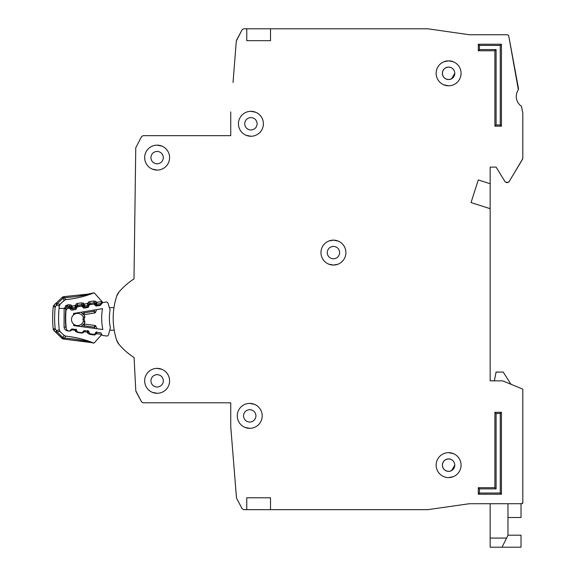 <?xml version="1.0" encoding="UTF-8"?>
<svg xmlns="http://www.w3.org/2000/svg" width="576" height="576" viewBox="0 0 576 576"><rect width="100%" height="100%" fill="white"/><g stroke="black" fill="none" stroke-linecap="round" stroke-linejoin="round"><path stroke-width="0.86" d="M102.852 335.498L106.582 335.995L102.852 335.498A1.188 1.188 0 0 1 101.923 334.814L101.311 333.461A1.188 1.188 0 0 0 100.39 332.77L96.984 332.316A1.188 1.188 0 0 0 95.918 332.734L94.968 333.878A1.188 1.188 0 0 1 93.895 334.296L90.482 333.842A1.188 1.188 0 0 1 89.568 333.166L88.927 331.798A1.188 1.188 0 0 0 88.02 331.128L84.622 330.646A1.188 1.188 0 0 0 83.534 331.078L82.613 332.208A1.188 1.188 0 0 1 81.533 332.64L78.134 332.186A1.188 1.188 0 0 1 77.213 331.502L76.601 330.149A1.188 1.188 0 0 0 75.679 329.465L72.274 329.004A1.188 1.188 0 0 0 71.201 329.422L70.258 330.566A1.188 1.188 0 0 1 69.185 330.984L68.818 330.934A2.966 2.966 0 0 1 66.262 328.32A92.016 92.016 0 0 1 65.988 310.99A2.966 2.966 0 0 1 68.458 308.297L68.825 308.232A1.188 1.188 0 0 1 69.912 308.621L70.884 309.73A1.188 1.188 0 0 0 71.971 310.118L75.362 309.55A1.188 1.188 0 0 0 76.262 308.837L76.831 307.462A1.188 1.188 0 0 1 77.731 306.749L81.115 306.187A1.188 1.188 0 0 1 82.21 306.583L83.16 307.685A1.188 1.188 0 0 0 84.262 308.081L87.646 307.49A1.188 1.188 0 0 0 88.531 306.792L89.129 305.41A1.188 1.188 0 0 1 90.022 304.704L93.42 304.135A1.188 1.188 0 0 1 94.5 304.524L95.486 305.633A1.188 1.188 0 0 0 96.574 306.022L99.958 305.46A1.188 1.188 0 0 0 100.858 304.74L101.426 303.372A1.188 1.188 0 0 1 102.326 302.652L106.042 302.04A1.778 1.778 0 0 1 108.036 303.278L110.088 310.054A48.319 48.319 0 0 0 110.376 327.859L108.54 334.699A1.778 1.778 0 0 1 106.582 335.995L102.852 335.498M163.361 380.83C162.972 384.595 160.891 386.676 157.126 387.065C153.36 386.676 151.279 384.602 150.89 380.83C151.279 377.064 153.36 374.99 157.126 374.602C160.891 374.99 162.965 377.064 163.361 380.83C162.972 384.595 160.891 386.676 157.126 387.065C160.891 386.676 162.972 384.595 163.361 380.83M255.967 415.858C255.578 419.623 253.498 421.704 249.732 422.093C245.966 421.704 243.893 419.623 243.497 415.858C243.886 412.092 245.966 410.018 249.732 409.622C253.498 410.011 255.578 412.092 255.967 415.858C255.578 419.623 253.498 421.704 249.732 422.093C253.498 421.704 255.578 419.623 255.967 415.858M163.361 157.622C162.972 161.388 160.891 163.462 157.126 163.858C153.36 163.469 151.279 161.388 150.89 157.622C151.279 153.857 153.36 151.776 157.126 151.387C160.891 151.776 162.965 153.857 163.361 157.622C162.972 161.388 160.891 163.462 157.126 163.858C160.891 163.462 162.972 161.388 163.361 157.622M257.155 123.782C256.766 127.548 254.686 129.629 250.92 130.018C247.154 129.629 245.081 127.548 244.685 123.782C245.074 120.017 247.154 117.943 250.92 117.547C254.686 117.936 256.766 120.017 257.155 123.782C256.766 127.548 254.686 129.629 250.92 130.018C254.686 129.629 256.766 127.548 257.155 123.782M328.644 264.11L333.439 265.068L338.026 264.197M339.674 252.605C339.286 256.37 337.205 258.451 333.439 258.84C329.674 258.451 327.593 256.37 327.204 252.605C327.593 248.839 329.674 246.758 333.439 246.37C337.205 246.758 339.278 248.839 339.674 252.605C339.286 256.37 337.205 258.451 333.439 258.84C337.205 258.451 339.286 256.37 339.674 252.605M451.577 477.238L453.197 476.719L451.577 477.238M442.375 73.325C442.764 69.559 444.838 67.478 448.603 67.09C452.369 67.478 454.45 69.559 454.838 73.325L451.577 78.804A6.235 6.235 0 0 1 451.109 79.034L448.603 79.56C444.838 79.171 442.764 77.09 442.375 73.325A6.235 6.235 0 0 1 442.793 71.071L442.807 71.028A6.235 6.235 0 0 1 444.067 69.048L444.197 68.918A6.235 6.235 0 0 1 446.105 67.615L446.314 67.529A6.235 6.235 0 0 1 450.864 67.514M446.35 470.945A6.235 6.235 0 0 0 448.603 471.362C452.369 470.974 454.45 468.893 454.838 465.127L451.577 470.614A6.235 6.235 0 0 1 451.109 470.837L450.9 470.923A6.235 6.235 0 0 1 448.603 471.362C444.838 470.974 442.764 468.9 442.375 465.127C442.764 461.369 444.838 459.288 448.603 458.899C452.369 459.288 454.45 461.362 454.838 465.127L451.577 470.614M246.766 497.779L246.766 509.652L246.766 497.779L270.511 497.779L270.511 509.652L427.745 509.652L413.582 509.652L427.91 509.645L469.296 503.726L427.91 509.645L469.296 503.726L521.626 503.719L522.814 502.531L522.814 389.542A0.59 0.59 0 0 0 522.446 388.994L522.814 389.542L522.814 502.531A1.188 1.188 0 0 1 522.526 503.302M507.967 517.514L521.028 517.514L521.028 503.719L521.626 503.719A1.188 1.188 0 0 0 522.461 503.366M510.941 384.257L503.222 372.074L496.094 372.074L494.345 380.83L490.162 380.83L490.162 208.678L471.046 202.558L478.289 179.942L490.162 183.744L490.162 167.119L496.094 167.119L505.246 181.987L496.094 167.119L490.162 167.119L496.094 167.119L505.246 181.987L507.888 182.556L506.261 182.556L508.91 181.98L522.727 158.947L508.91 181.98L522.814 158.645L522.814 113.004L522.814 158.645L522.814 113.004L521.41 106.25A11.873 11.873 0 0 1 518.357 89.77A11.873 11.873 0 0 0 521.41 106.25A11.873 11.873 0 0 1 518.357 89.77L508.702 35.705L518.544 88.877L508.702 35.705L507.535 34.74L469.382 34.74L427.824 28.8L270.511 28.8L270.511 40.673L246.766 40.673L246.766 28.8L246.766 40.673M478.879 34.74L469.382 34.74L478.879 34.74M233.042 82.526L236.304 41.04L242.107 29.75L236.506 40.349L242.107 29.75L243.684 28.8L270.511 28.8M230.738 111.91L230.738 135.655L143.122 135.655L230.738 135.655L143.122 135.655L141.559 136.591L135.763 147.773L133.999 278.935A67.082 67.082 0 0 0 118.908 292.162A11.873 11.873 0 0 0 116.698 296.143A11.873 11.873 0 0 1 118.908 292.162L116.698 296.143A71.237 71.237 0 0 0 116.698 340.265A71.237 71.237 0 0 1 114.206 330.17L109.735 330.242M118.908 344.239A11.873 11.873 0 0 1 116.698 340.265L118.908 344.239A11.873 11.873 0 0 1 116.698 340.265A11.873 11.873 0 0 0 118.908 344.239A67.082 67.082 0 0 0 134.071 357.516A67.082 67.082 0 0 1 133.999 357.473A67.082 67.082 0 0 0 134.071 357.516L135.799 390.816L134.071 357.516L135.799 390.816L141.559 401.861L136.015 391.565L141.559 401.861L143.122 402.797L230.738 402.797L230.738 426.542L236.506 498.103L242.107 508.709L236.506 498.103L242.107 508.709L243.684 509.652L270.511 509.652M294.257 509.652L333.439 509.652L294.257 509.652M521.028 503.719L521.626 503.719L521.028 503.719M442.375 465.127A6.235 6.235 0 0 1 442.793 462.874L442.807 462.838A6.235 6.235 0 0 1 444.067 460.858L444.197 460.721A6.235 6.235 0 0 1 446.105 459.425L448.603 458.899L446.105 459.425M338.234 241.099L333.439 240.142L328.846 241.013M451.109 79.034L448.603 79.56C452.369 79.164 454.45 77.09 454.838 73.325L451.577 78.804M135.763 147.773L133.999 278.935L135.763 147.773M143.122 402.797L230.738 402.797L143.122 402.797M327.204 252.605C327.593 248.839 329.674 246.758 333.439 246.37C329.674 246.758 327.593 248.839 327.204 252.605M244.685 123.782C245.074 120.017 247.154 117.943 250.92 117.547C247.154 117.943 245.074 120.017 244.685 123.782M150.89 157.622C151.279 153.857 153.36 151.776 157.126 151.387C153.36 151.776 151.279 153.857 150.89 157.622M243.497 415.858C243.886 412.092 245.966 410.018 249.732 409.622C245.966 410.018 243.886 412.092 243.497 415.858M150.89 380.83C151.279 377.064 153.36 374.99 157.126 374.602C153.36 374.99 151.279 377.064 150.89 380.83M73.627 324.094A6.084 6.084 0 0 0 83.434 321.163A6.084 6.084 0 0 1 73.627 324.094A6.084 6.084 0 0 1 73.483 314.978A84.298 84.298 0 0 1 73.555 313.466L102.506 308.642A56.038 56.038 0 0 0 102.83 329.508L73.75 325.606A84.298 84.298 0 0 1 73.627 324.094L73.75 325.606M73.555 313.466L73.483 314.978A6.084 6.084 0 0 1 83.376 317.599L82.93 319.385L83.484 321.343L82.93 319.385L83.419 317.419L84.874 316.512L84.154 319.37L84.96 322.207L84.002 324.022A1.188 1.188 0 0 1 84.276 324.022L84.362 325.836L83.203 324.446L81.396 326.635L83.203 324.446A1.188 1.188 0 0 1 84.276 324.022L94.853 325.44A1.188 1.188 0 0 1 95.774 326.131L94.291 327.161L94.853 325.44A1.188 1.188 0 0 1 95.774 326.131L96.948 328.716M109.375 307.685L113.983 307.613A71.237 71.237 0 0 1 116.698 296.143A11.873 11.873 0 0 1 118.908 292.162M83.858 314.726A1.188 1.188 0 0 0 84.125 314.712L84.161 312.898L83.038 314.323L81.166 312.199L83.858 314.726L84.766 316.548M84.96 322.207L83.484 321.343M80.964 326.578L83.203 324.446M83.038 314.323A1.188 1.188 0 0 0 84.125 314.712L94.658 312.962A1.188 1.188 0 0 0 95.558 312.242L96.646 309.622M94.572 309.96L94.039 311.256L95.558 312.242A1.188 1.188 0 0 1 94.658 312.962L94.039 311.256L84.161 312.898L83.239 311.854M84.154 319.37L82.93 319.385M507.967 535.19L521.028 535.19L521.028 547.2L490.162 547.2L490.162 503.719M502.034 547.2L507.967 535.327L507.967 503.719M144.655 380.83A12.463 12.463 0 0 0 157.126 393.3A12.463 12.463 0 0 0 169.589 380.83A12.463 12.463 0 0 0 157.126 368.366A12.463 12.463 0 0 0 144.655 380.83M152.33 392.342L157.126 393.3M237.269 415.858A12.463 12.463 0 0 0 249.732 428.321A12.463 12.463 0 0 0 262.202 415.858A12.463 12.463 0 0 0 249.732 403.394A12.463 12.463 0 0 0 237.269 415.858M244.937 427.363L249.732 428.321M144.655 157.622A12.463 12.463 0 0 0 157.126 170.086A12.463 12.463 0 0 0 169.589 157.622A12.463 12.463 0 0 0 157.126 145.152A12.463 12.463 0 0 0 144.655 157.622M152.33 169.128L157.126 170.086M238.457 123.782A12.463 12.463 0 0 0 250.92 136.253A12.463 12.463 0 0 0 263.39 123.782A12.463 12.463 0 0 0 250.92 111.319A12.463 12.463 0 0 0 238.457 123.782M246.125 135.288L250.92 136.253M320.969 252.605A12.463 12.463 0 0 0 333.439 265.068A12.463 12.463 0 0 0 345.902 252.605A12.463 12.463 0 0 0 333.439 240.142A12.463 12.463 0 0 0 320.969 252.605M436.14 73.325A12.463 12.463 0 0 0 448.603 85.788A12.463 12.463 0 0 0 461.074 73.325A12.463 12.463 0 0 0 448.603 60.854A12.463 12.463 0 0 0 436.14 73.325M443.808 84.83L448.603 85.788M448.603 477.598L453.197 476.719M436.14 465.127A12.463 12.463 0 0 0 448.603 477.598A12.463 12.463 0 0 0 461.074 465.127A12.463 12.463 0 0 0 448.603 452.664A12.463 12.463 0 0 0 436.14 465.127M450.9 79.121A6.235 6.235 0 0 1 446.35 79.135M446.314 79.121A6.235 6.235 0 0 1 444.334 77.861M444.197 77.731A6.235 6.235 0 0 1 442.894 75.83M442.807 75.614A6.235 6.235 0 0 1 442.375 73.548M446.314 470.923A6.235 6.235 0 0 1 444.334 469.67M444.197 469.541A6.235 6.235 0 0 1 442.894 467.633M442.807 467.424A6.235 6.235 0 0 1 442.375 465.358M450.9 67.529A6.235 6.235 0 0 1 451.577 67.846L451.577 67.838M511.61 384.53L522.446 388.994L502.733 380.88L490.162 380.83M494.906 50.767L478.289 50.767L478.289 44.237L501.437 44.237L501.437 126.158L494.906 126.158L494.906 50.767L496.094 49.579L479.477 49.579L478.289 50.767M501.437 494.222L478.289 494.222L478.289 487.692L494.906 487.692L494.906 412.294L501.437 412.294L501.437 494.222L500.256 493.034L479.477 493.034L478.289 494.222M494.906 126.158L496.094 124.97L496.094 49.579M501.437 126.158L500.256 124.97L496.094 124.97M501.437 44.237L500.256 45.425L500.256 124.97M478.289 44.237L479.477 45.425L500.256 45.425M501.437 412.294L500.256 413.482L500.256 493.034M494.906 412.294L496.094 413.482L500.256 413.482M494.906 487.692L496.094 488.873L496.094 413.482M478.289 487.692L479.477 488.873L496.094 488.873M453.406 61.819L448.603 60.854L444.017 61.733M453.406 453.622L448.603 452.664M490.162 183.744L490.162 208.678M446.314 459.331A6.235 6.235 0 0 1 450.864 459.317M450.9 459.331A6.235 6.235 0 0 1 451.577 459.648L451.577 459.648M255.715 112.277L250.92 111.319M161.921 146.117L157.126 145.152M254.534 404.352L249.732 403.394M161.921 369.324L157.126 368.366M66.586 336.24L65.765 336.154A100.922 100.922 0 0 1 93.78 343.08L87.516 341.46C81.886 339.934 74.102 338.81 64.166 338.083L63.562 337.824A2.966 1.807 -150.3 0 1 62.993 337.478L64.159 339.113L91.663 342.634M66.744 336.254L65.758 336.154A2.966 2.966 0 0 1 64.008 335.34L65.772 336.154L63.878 339.106A2.966 2.966 0 0 1 61.927 338.278L62.748 337.421L63.878 339.106A2.966 2.966 0 0 1 61.927 338.278L55.937 332.518L56.47 330.566L55.159 328.702L54.086 330.739L55.937 332.518L54.086 330.739A2.966 2.966 0 0 1 53.186 328.903L55.159 328.702A103.097 103.097 0 0 1 55.231 306.994L56.556 305.136L56.038 303.178L54.173 304.942L55.231 306.994L53.266 306.778A2.966 2.966 0 0 1 54.173 304.942A2.966 2.966 0 0 0 53.266 306.778A105.077 105.077 0 0 0 53.186 328.903A105.077 105.077 0 0 1 53.266 306.778M62.748 337.421L56.758 331.661L56.47 330.566L59.256 329.825L60.142 331.618A2.966 2.966 0 0 1 59.263 329.846A99.137 99.137 0 0 1 59.069 308.362L65.966 308.383L64.145 308.376L67.63 304.913L66.809 305.129M58.421 329.962L59.256 329.825L60.156 331.639L64.008 335.34L60.156 331.632L56.758 331.661L55.937 332.518L62.827 338.875M59.35 305.878A2.966 2.966 0 0 1 60.25 304.092L56.851 304.042L56.556 305.136L59.35 305.878A99.137 99.137 0 0 0 59.069 308.362M93.953 292.882A100.922 100.922 0 0 1 65.902 299.614A2.966 2.966 0 0 0 64.13 300.413L65.894 299.614L64.123 300.413L63.13 298.267L64.03 296.647L64.303 297.677C74.419 296.993 82.217 295.913 87.71 294.451L93.953 292.882A2.966 2.966 0 0 1 94.169 292.802L87.725 294.134L64.03 296.647L62.885 298.325L64.303 297.677L65.894 299.614L68.4 299.347M66.24 328.111A2.376 2.376 0 0 1 65.822 326.981A92.311 92.311 0 0 1 65.887 308.786A2.376 2.376 0 0 1 67.896 306.677L69.451 306.446L69.624 307.62L70.531 306.842L71.035 307.44L72.18 306.036L72.115 307.843L75.557 307.325L74.966 305.618L76.464 306.626L76.781 305.906A1.188 1.188 0 0 1 77.688 305.208L77.702 306.756M65.966 308.383A2.376 2.376 0 0 1 67.896 306.677L67.63 304.913L69.185 304.682L72.18 306.036L74.966 305.618L77.429 303.444L81.511 302.832L81.958 305.762L82.858 304.992L83.369 305.59L84.506 304.178L84.442 305.993L87.883 305.474L87.293 303.761L88.798 304.769L89.107 304.056A1.188 1.188 0 0 1 90.022 303.35L90.122 304.69M93.838 300.974L96.538 301.982L95.184 303.142A1.188 1.188 0 0 0 94.104 302.738L90.022 303.35L89.755 301.594L93.838 300.974L94.284 303.912L95.184 303.142L95.695 303.732L96.833 302.328L96.775 304.135L100.555 303.566L100.735 304.74L96.948 305.309L94.284 303.912L90.194 304.524L87.473 303.343L89.755 301.594L88.387 302.17M87.984 341.863L64.159 339.113M101.513 334.922L101.153 335.318L101.484 334.8M93.672 343.037L93.78 343.08A2.966 2.966 0 0 0 93.989 343.159L101.772 334.476M96.674 331.848L96.725 333.655L101.592 334.418A1.778 1.778 0 0 1 101.153 335.318M72.072 328.99L71.798 330.12L69.091 331.106L67.543 330.862C65.542 330.415 64.382 329.177 64.051 327.154L64.145 308.376M76.385 329.213L74.88 330.214L72.094 329.774L71.575 329.119M84.384 330.638L84.11 332.057L81.41 333.043L77.328 332.402L75.053 330.631L75.168 329.393M88.704 331.157L87.192 332.15L84.413 331.718L83.736 330.876M95.594 332.237L96.725 333.655L93.722 334.987L89.64 334.339L87.372 332.575L87.797 330.444M102.204 301.723L99.922 299.189M102.398 302.645L102.744 302.328L101.542 301.082M95.321 301.133L96.833 302.328L101.707 301.594L101.585 302.594L101.707 301.601A1.778 1.778 0 0 0 101.275 300.694L94.169 292.802L87.725 294.134L88.459 294.89M65.765 336.154L64.001 335.34L62.993 337.478M54.086 330.739A2.966 2.966 0 0 1 53.474 329.904A2.966 2.966 0 0 0 54.086 330.739A2.966 2.966 0 0 1 53.186 328.903M64.699 335.837L64.044 335.369M101.275 300.694L102.312 302.717L101.275 300.694L101.47 302.868L100.555 303.566L96.775 304.135A1.188 1.188 0 0 1 95.695 303.732A1.188 1.188 0 0 0 96.775 304.135L96.948 305.309M90.346 293.623L93.247 293.004M64.894 299.894L60.235 304.106L59.335 305.892L60.235 304.106L64.174 300.37L60.235 304.106M87.602 294.48L78.545 296.237M59.098 305.921L58.68 305.813M67.896 306.677L68.076 307.85L67.068 308.923L64.116 308.599M73.318 298.649L74.326 298.476M101.599 303.084L101.585 302.594L102.175 303.25M76.061 304.027L77.422 303.444L77.688 305.208L81.778 304.589A1.188 1.188 0 0 1 82.858 304.992L84.211 303.833L82.994 302.983M69.185 304.682L69.451 306.446A1.188 1.188 0 0 1 70.531 306.842L71.885 305.69L70.661 304.834M54.77 304.38L55.685 303.516M57.334 304.042L58.025 304.07M62.071 297.461A2.966 2.966 0 0 1 62.971 296.87A2.966 2.966 0 0 0 62.071 297.461L62.885 298.325L56.851 304.042L56.038 303.178L62.071 297.461L54.266 304.862M101.966 303.66L101.354 303.077M62.971 296.87A2.966 2.966 0 0 1 64.03 296.647A2.966 2.966 0 0 0 62.971 296.87M76.507 308.246L72.295 309.017L72.115 307.843L71.035 307.44A1.188 1.188 0 0 0 72.115 307.843A1.188 1.188 0 0 1 71.035 307.44L70.135 308.21L69.624 307.62L68.076 307.85M77.234 306.958L76.464 306.626L75.557 307.325A1.188 1.188 0 0 0 76.464 306.626A1.188 1.188 0 0 1 75.557 307.325L75.73 308.498M75.146 305.201L77.868 306.382L77.141 305.438M88.668 306.468L84.622 307.166L84.442 305.993L83.369 305.59A1.188 1.188 0 0 0 84.442 305.993A1.188 1.188 0 0 1 83.369 305.59L82.462 306.36L81.958 305.762L77.868 306.382M89.388 305.028L88.798 304.769L87.883 305.474A1.188 1.188 0 0 0 88.798 304.769A1.188 1.188 0 0 1 87.883 305.474L88.056 306.648M63.562 337.824L63.266 338.321M56.678 304.574L56.678 304.574A2.966 0.425 -164.8 0 0 56.174 304.495M73.483 314.978A6.084 6.084 0 0 1 83.376 317.599M81.634 312.732L80.741 312.264M83.477 326.909L84.362 325.836L94.291 327.161L94.867 328.442M490.162 538.085L506.592 538.085M479.477 49.579L479.477 45.425M479.477 493.034L479.477 488.873M56.585 331.128A2.966 0.425 165.2 0 1 56.081 331.2M63.698 297.929L63.403 297.425M70.042 306.504L69.624 307.62M82.368 304.654L81.958 305.762M89.474 303.581L90.194 304.524M94.694 302.796L94.284 303.912M65.916 305.582L65.282 306.115M66.118 326.952L64.051 327.154L64.231 328.032M64.57 328.802L65.16 329.602M69.113 330.977L70.574 330.962M76.522 330.012L75.053 330.631L75.96 331.812M81.475 332.633L81.41 333.043L82.886 332.899M88.97 331.891L87.372 332.575L88.279 333.749M93.83 334.289L93.722 334.987L95.206 334.843M87.516 341.46L88.272 341.028M67.543 330.862L67.601 330.487M71.798 330.12L71.114 329.53M77.328 332.402L77.422 331.812M84.11 332.057L83.304 331.358M89.64 334.339L89.777 333.475M96.43 334.001L95.522 333.216M81.511 302.832L84.506 304.178L87.473 303.343M101.146 304.639L100.735 304.74M84.622 307.166L82.462 306.36M72.295 309.017L70.135 308.21M96.775 304.135L95.695 303.732L94.795 304.51M100.764 303.516L101.03 304.322M92.282 342.77L91.786 342.655M91.109 342.511L90.641 342.41M89.424 342.151L88.884 342.043M93.982 343.166L87.538 341.777M101.498 334.771L101.275 335.167M64.778 335.873L64.008 335.34M88.135 294.062L87.725 294.134M72.756 298.742L69.48 299.218M101.707 301.594L101.722 302.062M55.714 303.487L54.814 304.344M78.725 297.59L81.972 296.806"/></g></svg>

